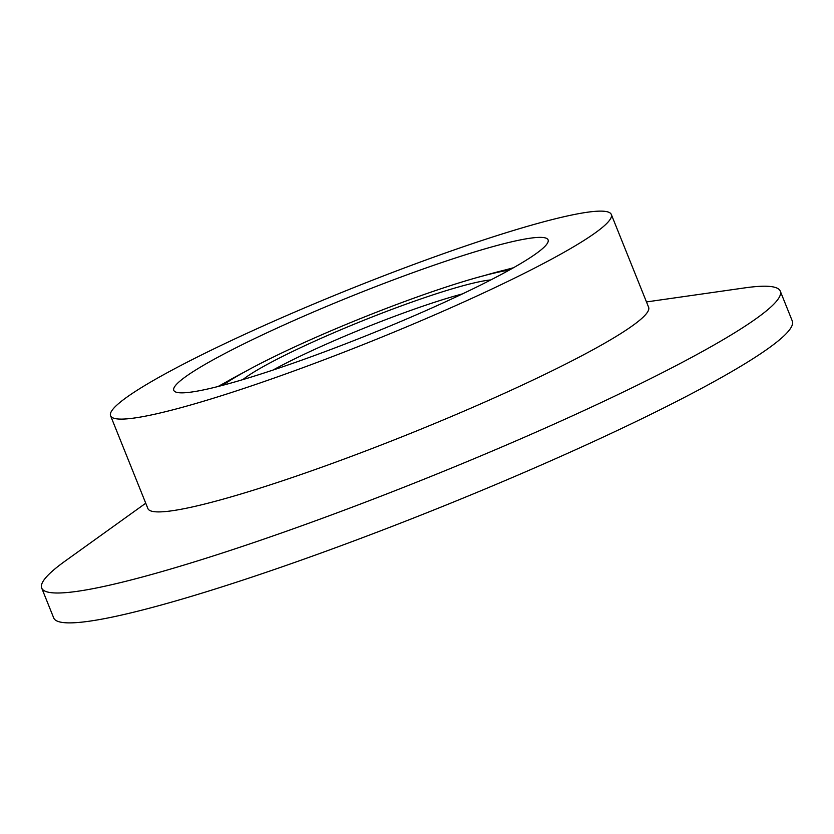 <?xml version="1.0" encoding="UTF-8"?>
<svg xmlns="http://www.w3.org/2000/svg" width="834" height="834" viewBox="0 0 834 834"><rect width="100%" height="100%" fill="white"/><g stroke="black" fill="none" stroke-linecap="round" stroke-linejoin="round"><path stroke-width="1.25" d="M509.251 270.122A168.656 17.629 -21.9 0 0 494.416 273.052A168.656 17.629 -21.9 0 0 347.861 323.717A168.656 17.629 -21.9 0 0 222.761 385.287M145.731 503.225L65.208 561.032A398.016 41.606 -21.9 0 0 41.7 588.064L53.71 617.942A398.016 41.606 -21.9 0 0 252.368 576.961A398.016 41.606 -21.9 0 0 622.185 428.176A398.016 41.606 -21.9 0 0 792.3 321.038L780.29 291.16A398.016 41.606 -21.9 0 0 744.606 287.907L646.475 301.929M41.7 588.064A398.016 41.606 -21.9 0 0 240.359 547.083A398.016 41.606 -21.9 0 0 610.165 398.298A398.016 41.606 -21.9 0 0 780.29 291.16M110.578 415.759L147.889 508.563A269.841 28.21 -21.9 0 0 282.57 480.78A269.841 28.21 -21.9 0 0 533.291 379.908A269.841 28.21 -21.9 0 0 648.623 307.277L611.312 214.463A269.841 28.21 -21.9 0 0 476.631 242.256A269.841 28.21 -21.9 0 0 225.91 343.118A269.841 28.21 -21.9 0 0 110.578 415.759A269.841 28.21 -21.9 0 0 245.259 387.977A269.841 28.21 -21.9 0 0 495.98 287.104A269.841 28.21 -21.9 0 0 611.312 214.463M260.01 336.05A201.703 21.079 -21.9 0 0 173.795 390.343A201.703 21.079 -21.9 0 0 274.469 369.577A201.703 21.079 -21.9 0 0 461.88 294.173A201.703 21.079 -21.9 0 0 548.094 239.879A201.703 21.079 -21.9 0 0 447.42 260.646A201.703 21.079 -21.9 0 0 260.01 336.05M490.83 279.922A141.53 14.793 -21.9 0 0 474.192 282.903A141.53 14.793 -21.9 0 0 346.1 327.543A141.53 14.793 -21.9 0 0 242.84 379.616M462.505 293.881A134.785 14.084 -21.9 0 0 272.958 370.077M219.061 386.257A186.19 19.463 158.1 0 1 244.529 371.974M484.325 275.574A186.19 19.463 158.1 0 1 512.597 268.246M513.504 267.735L477.277 277.493M250.94 368.482L218.049 386.507"/></g></svg>
